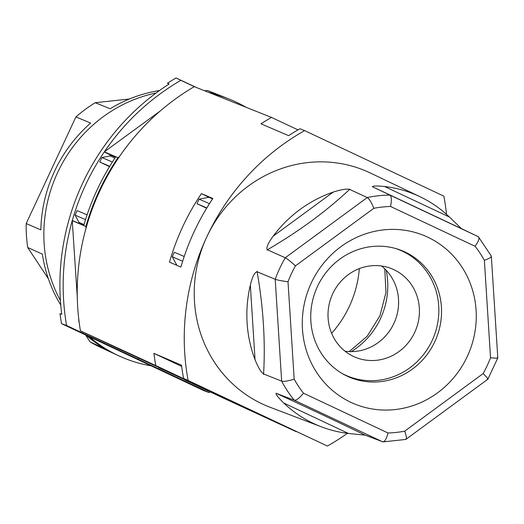 <?xml version="1.0" encoding="UTF-8"?>
<svg xmlns="http://www.w3.org/2000/svg" width="524" height="524" viewBox="0 0 524 524"><rect width="100%" height="100%" fill="white"/><g stroke="black" fill="none" stroke-linecap="round" stroke-linejoin="round"><path stroke-width="0.79" d="M26.2 223.532L40.833 229.892A139.692 132.238 113.2 0 1 90.639 123.081L75.928 116.898L26.2 223.532A139.246 131.819 113.2 0 0 27.713 247.511L42.365 254.14A139.692 132.238 113.2 0 0 60.784 305.112M208.565 92.355A139.692 132.238 113.2 0 1 222.497 96.495L207.38 90.488L204.635 90.79M159.479 90.56A139.692 132.238 113.2 0 0 110.164 108.743L95.23 102.717L129.421 98.99M86.283 335.308A139.692 132.238 113.2 0 0 104.892 348.702L90.135 341.917L85.53 334.947M48.391 278.781L27.713 247.511M89.447 336.794A139.784 132.323 113.2 0 0 118.286 355.58A139.784 132.323 113.2 0 0 119.19 355.999A139.784 132.323 113.2 0 0 151.108 365.824M246.136 107.315A139.784 132.323 113.2 0 0 236.429 102.219A139.784 132.323 113.2 0 0 229.296 99.128A139.784 132.323 113.2 0 0 211.703 93.606M90.135 341.917A139.246 131.819 113.2 0 0 100.32 347.294A139.246 131.819 113.2 0 0 101.217 347.713L119.19 355.999M156.132 92.99A139.784 132.323 113.2 0 0 60.437 300.599M95.23 102.717A139.246 131.819 113.2 0 0 75.928 116.898M229.296 99.128L210.903 91.824A139.246 131.819 113.2 0 0 207.38 90.488M250.334 285.069C252.385 276.659 254.651 272.231 257.127 271.786L275.218 279.305L281.65 381.138L263.579 373.946C261.07 372.315 258.227 367.566 255.044 359.7L250.334 285.069A125.269 118.588 113.2 0 0 255.044 359.7M490.955 255.778C492.18 256.727 489.986 258.247 484.379 260.336A114.225 108.134 113.2 0 0 475.085 246.28C478.694 241.158 479.781 237.968 478.346 236.704L461.461 228.634L449.376 217.002A125.269 118.588 113.2 0 0 420.012 196.716A125.269 118.588 113.2 0 0 419.442 196.448A125.269 118.588 113.2 0 0 384.57 186.498C376.062 185.732 372.125 185.863 372.747 186.878L389.921 195.079A124.391 117.756 113.2 0 0 367.259 197.548C369.276 198.871 371.47 202.454 373.828 208.297L295.425 265.871C290.859 261.64 287.473 258.941 285.266 257.756L267.378 249.804C266.002 247.904 267.915 243.378 273.109 236.226L333.199 192.098A125.269 118.588 113.2 0 0 273.109 236.226M303.462 393.183L388.022 432.988C386.404 439.066 384.629 442.014 382.684 441.837L294.265 400.212A124.391 117.756 113.2 0 1 281.65 381.138C284.008 381.727 288.187 381.053 294.167 379.127A114.225 108.134 113.2 0 0 303.462 393.183C299.479 398.142 296.407 400.487 294.265 400.212L276.443 393.406C275.303 393.819 277.7 397.002 283.641 402.943A125.269 118.588 113.2 0 0 313.568 423.497A125.269 118.588 113.2 0 0 321.382 426.824L270.076 407.253A127.502 120.697 -66.8 0 1 262.118 403.873A127.502 120.697 -66.8 0 1 206.79 236.913A127.502 120.697 -66.8 0 1 369.885 172.776A127.502 120.697 -66.8 0 1 370.461 173.051L420.012 196.716M295.425 265.871A114.225 108.134 113.2 0 0 288.017 281.748C281.86 280.943 277.589 280.13 275.218 279.305A124.391 117.756 -66.8 0 1 285.266 257.756L367.259 197.548L349.632 189.4C346.508 188.666 341.032 189.564 333.199 192.098M331.902 389.961A91.084 86.224 -66.8 0 1 323.878 262.891A91.084 86.224 -66.8 0 1 446.644 249.503A91.084 86.224 -66.8 0 1 454.675 376.573A91.084 86.224 -66.8 0 1 331.902 389.961M475.085 246.28L390.531 206.476C391.762 200.24 391.559 196.441 389.921 195.079L478.346 236.704L491.329 256.092L497.8 357.918L487.89 379.193L405.799 439.426L383.057 441.909L365.156 435.162L348.44 433.453L283.641 402.943M384.57 186.498L449.376 217.002M297.986 129.887L271.498 117.422A228.739 216.536 113.2 0 0 260.972 123.795L288.573 135.631A228.739 216.536 -66.8 0 1 299.97 128.76L304.627 130.614A228.739 216.536 113.2 0 0 206.79 236.913A228.739 216.536 113.2 0 0 188.116 380.476L327.376 446.035A228.739 216.536 113.2 0 0 347.438 433.328M119.387 349.148L80.421 330.801A228.739 216.536 -66.8 0 1 194.266 86.657L271.498 117.422M80.421 330.801L155.785 365.569L296.263 431.697L223.689 398.247L184.71 379.9L241.158 405.799L158.582 367.599L215.037 393.498L119.4 349.154M181.684 366.427L153.925 353.359A228.739 216.536 113.2 0 0 155.785 365.569M153.925 353.359L181.527 365.189A228.739 216.536 -66.8 0 0 183.57 378.38L188.116 380.476M180.891 267.057C187.992 242.527 198.648 219.68 212.855 198.504L201.445 193.611C187.192 214.768 176.536 237.621 169.481 262.164L180.891 267.057M446.514 214.362A228.739 216.536 113.2 0 0 443.887 196.173L304.627 130.614M327.376 446.035L183.57 378.38M345.047 351.198A47.867 45.313 113.2 0 0 388.88 331.908A47.867 45.313 113.2 0 0 394.736 283.314A47.867 45.313 113.2 0 0 381.564 266.002M331.869 333.886A47.867 45.313 -66.8 0 1 341.563 280.661A47.867 45.313 -66.8 0 1 392.574 269.067A47.867 45.313 -66.8 0 1 415.565 292.241A47.867 45.313 -66.8 0 1 405.871 345.467A47.867 45.313 -66.8 0 1 354.859 357.06A47.867 45.313 -66.8 0 1 331.869 333.886M342.054 373.435A68.199 64.557 113.2 0 0 408.55 368.745A68.199 64.557 113.2 0 0 438.712 305.977A68.199 64.557 113.2 0 0 395.6 248.5M419.272 261.299A68.48 64.832 113.2 0 0 396.865 248.867A68.48 64.832 113.2 0 0 310.863 321.219A68.48 64.832 113.2 0 0 333.002 366.905A68.48 64.832 113.2 0 0 343.187 374.097A68.48 64.832 113.2 0 0 410.554 370.403A68.48 64.832 113.2 0 0 441.404 306.985A68.48 64.832 113.2 0 0 419.272 261.299M182.647 261.234L172.245 256.78L176.909 265.347M184.193 256.485L174.348 252.267L172.245 256.78M201.445 193.611L208.853 197.266L199.094 199.192L196.991 203.705L206.633 208.238M196.991 203.705L206.823 207.917M209.489 203.646L199.094 199.192M208.853 197.266L212.606 198.871M321.382 426.824A125.269 118.588 113.2 0 0 348.44 433.453M405.347 439.367C406.912 439.584 406.703 436.846 404.718 431.167L483.128 373.592C487.313 377.66 488.715 379.514 487.34 379.16M483.128 373.592A114.225 108.134 113.2 0 0 490.529 357.715C496.313 358.357 498.599 358.324 497.387 357.61M194.463 86.735L180.859 80.329C150.192 98.211 124.686 122.046 104.335 151.836L160.154 111.055M104.335 151.836L117.959 157.672C103.641 178.907 92.945 201.845 85.87 226.479L72.246 220.643C62.494 255.417 60.594 290.355 66.548 325.469L209.135 392.587L210.262 391.926M138.284 359.189L138.722 358.252M109.713 166.291L99.802 162.047L101.905 157.534L112.372 162.021M169.069 84.063L167.418 83.244L169.173 83.997A228.739 216.536 113.2 0 0 61.767 314.328L60.011 313.575A228.739 216.536 -66.8 0 0 61.524 323.649L203.725 390.59L209.135 392.587M167.418 83.244A228.739 216.536 -66.8 0 1 176.084 77.965L196.107 87.39M109.516 166.619L99.802 162.047M86.984 214.82L87.39 213.949M109.28 167.012L109.47 166.599M104.256 151.953L115.745 156.879C101.532 178.055 90.881 200.902 83.781 225.431L72.286 220.506C79.34 195.963 89.997 173.11 104.256 151.953L110.21 154.888L110.053 155.923L101.905 157.534M78.423 223.132L79.039 222.438L75.05 215.115L77.152 210.609L87.082 214.86M180.859 80.329L176.084 77.965M66.548 325.469L61.524 323.649M110.21 154.888L115.549 157.174M110.053 155.923L114.972 158.032M85.87 226.479L85.988 228.333M78.895 321.802L78.659 318.173M77.27 297.049L72.246 220.643M84.03 224.58L79.039 222.438M119.433 156.591L117.959 157.672M85.53 219.608L75.05 215.115M331.62 333.297A105.049 99.442 113.2 0 0 359.34 268.622M257.042 271.294C263.343 307.339 265.511 341.707 263.552 374.391M349.953 189.099C326.341 211.257 298.673 231.575 266.945 250.053M390.531 206.476A114.225 108.134 113.2 0 0 373.828 208.297M294.167 379.127L288.017 281.748M388.022 432.988A114.225 108.134 113.2 0 0 404.718 431.167M484.379 260.336L490.529 357.715M461.814 228.805L372.289 186.662M351.329 351.617A74.297 70.334 113.2 0 0 386.195 270.266M275.984 393.197C309.861 408.779 339.703 422.829 365.503 435.333M384.74 268.792L385.991 292.405L379.946 315.736L367.219 336.198L349.259 351.578"/></g></svg>
